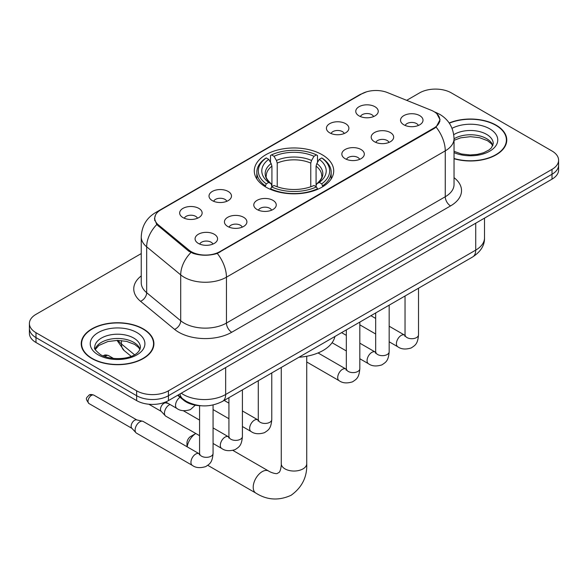 <?xml version="1.0" encoding="UTF-8"?>
<svg xmlns="http://www.w3.org/2000/svg" width="588" height="588" viewBox="0 0 588 588"><rect width="100%" height="100%" fill="white"/><g stroke="black" fill="none" stroke-linecap="round" stroke-linejoin="round"><path stroke-width="0.88" d="M322.077 154.681A39.712 22.925 0 0 0 278.8 149.712A39.712 22.925 0 0 0 254.288 170.895A39.712 22.925 0 0 0 265.923 187.109A39.712 22.925 0 0 0 309.2 192.078A39.712 22.925 0 0 0 333.712 170.895A39.712 22.925 0 0 0 322.077 154.681M329.706 132.844A11.238 6.49 180 0 1 327.479 131.006A11.238 6.49 180 0 1 331.198 122.943A11.238 6.49 180 0 1 345.604 123.664A11.238 6.49 180 0 1 347.831 131.006A11.238 6.49 180 0 1 329.706 132.844M344.237 133.513A6.74 3.895 0 0 0 342.422 131.616A6.74 3.895 0 0 0 335.777 130.632A6.74 3.895 0 0 0 331.081 133.513M212.305 200.626A11.238 6.49 180 0 1 210.07 198.788A11.238 6.49 180 0 1 213.797 190.725A11.238 6.49 180 0 1 228.195 191.453A11.238 6.49 180 0 1 230.43 198.788A11.238 6.49 180 0 1 212.305 200.626M226.828 201.302A6.74 3.895 0 0 0 225.02 199.406A6.74 3.895 0 0 0 218.376 198.413A6.74 3.895 0 0 0 213.672 201.302M182.949 217.575A11.238 6.49 180 0 1 180.722 215.737A11.238 6.49 180 0 1 184.448 207.674A11.238 6.49 180 0 1 198.847 208.395A11.238 6.49 180 0 1 201.074 215.737A11.238 6.49 180 0 1 182.949 217.575M197.48 218.244A6.74 3.895 0 0 0 195.664 216.347A6.74 3.895 0 0 0 189.027 215.362A6.74 3.895 0 0 0 184.323 218.244M359.062 115.895A11.238 6.49 180 0 1 356.828 114.065A11.238 6.49 180 0 1 360.554 105.994A11.238 6.49 180 0 1 374.953 106.722A11.238 6.49 180 0 1 377.187 114.065A11.238 6.49 180 0 1 359.062 115.895M373.586 116.571A6.74 3.895 0 0 0 371.778 114.675A6.74 3.895 0 0 0 365.133 113.69A6.74 3.895 0 0 0 360.429 116.571M374.475 141.745A11.238 6.49 180 0 1 372.248 139.907A11.238 6.49 180 0 1 375.967 131.844A11.238 6.49 180 0 1 390.373 132.565A11.238 6.49 180 0 1 392.6 139.907A11.238 6.49 180 0 1 374.475 141.745M389.006 142.414A6.74 3.895 0 0 0 387.191 140.517A6.74 3.895 0 0 0 380.546 139.532A6.74 3.895 0 0 0 375.85 142.414M345.127 158.686A11.238 6.49 180 0 1 342.9 156.856A11.238 6.49 180 0 1 346.619 148.793A11.238 6.49 180 0 1 361.017 149.514A11.238 6.49 180 0 1 363.252 156.856A11.238 6.49 180 0 1 345.127 158.686M359.65 159.363A6.74 3.895 0 0 0 357.842 157.466A6.74 3.895 0 0 0 351.198 156.482A6.74 3.895 0 0 0 346.494 159.363M257.074 209.526A11.238 6.49 180 0 1 254.839 207.689A11.238 6.49 180 0 1 258.566 199.626A11.238 6.49 180 0 1 272.964 200.354A11.238 6.49 180 0 1 275.199 207.689A11.238 6.49 180 0 1 257.074 209.526M271.597 210.203A6.74 3.895 0 0 0 269.789 208.306A6.74 3.895 0 0 0 263.145 207.314A6.74 3.895 0 0 0 258.441 210.203M227.718 226.476A11.238 6.49 180 0 1 225.491 224.638A11.238 6.49 180 0 1 229.217 216.575A11.238 6.49 180 0 1 243.616 217.295A11.238 6.49 180 0 1 245.843 224.638A11.238 6.49 180 0 1 227.718 226.476M242.249 227.144A6.74 3.895 0 0 0 240.433 225.248A6.74 3.895 0 0 0 233.796 224.263A6.74 3.895 0 0 0 229.092 227.144M198.369 243.417A11.238 6.49 180 0 1 196.142 241.587A11.238 6.49 180 0 1 199.861 233.517A11.238 6.49 180 0 1 214.267 234.244A11.238 6.49 180 0 1 216.494 241.587A11.238 6.49 180 0 1 198.369 243.417M212.893 244.094A6.74 3.895 0 0 0 211.085 242.197A6.74 3.895 0 0 0 204.44 241.212A6.74 3.895 0 0 0 199.736 244.094M403.831 124.796A11.238 6.49 180 0 1 401.597 122.966A11.238 6.49 180 0 1 405.323 114.895A11.238 6.49 180 0 1 419.722 115.623A11.238 6.49 180 0 1 421.956 122.966A11.238 6.49 180 0 1 403.831 124.796M418.355 125.472A6.74 3.895 0 0 0 416.547 123.576A6.74 3.895 0 0 0 409.902 122.591A6.74 3.895 0 0 0 405.198 125.472M431.166 110.243A20.227 11.679 180 0 1 433.87 111.551A20.227 11.679 180 0 1 439.795 119.812A20.227 11.679 180 0 1 433.87 128.074L219.824 251.649A20.227 11.679 180 0 1 188.954 250.091L158.4 224.903A20.227 11.679 180 0 1 154.747 218.199A20.227 11.679 180 0 1 160.671 209.945L361.635 93.918A20.227 11.679 180 0 1 387.543 92.61L431.166 110.243M201.361 405.779A22.476 12.98 180 0 1 183.677 400.252L177.657 395.29M454.039 158.731A36.338 20.977 0 0 0 506.768 140.003A36.338 20.977 0 0 0 496.125 125.163A36.338 20.977 0 0 0 449.173 122.988M143.266 328.883A36.338 20.977 0 0 0 103.664 324.333A36.338 20.977 0 0 0 81.232 343.715A36.338 20.977 0 0 0 91.875 358.555A36.338 20.977 0 0 0 131.477 363.105A36.338 20.977 0 0 0 153.916 343.715A36.338 20.977 0 0 0 143.266 328.883M81.607 345.612A36.338 20.977 0 0 0 81.482 346.163M436.899 113.793L440.059 119.687L436.098 127.096L434.135 128.522L217.288 253.428C209.269 255.846 201.25 255.846 193.231 253.428L188.689 251.127L156.775 224.557L154.482 218.729L155.519 215.01M141.245 253.582L35.986 314.352A22.476 12.98 0 0 0 29.4 323.532L29.4 333.322A22.476 12.98 0 0 0 35.986 342.495L136.644 400.612L136.644 395.717A22.476 12.98 0 0 0 168.433 395.717L552.014 174.261A22.476 12.98 0 0 0 558.6 165.081A22.476 12.98 0 0 1 552.014 174.261L168.433 395.717A22.476 12.98 0 0 1 136.644 395.717L35.986 337.6L136.644 395.717L136.644 390.822A22.476 12.98 0 0 0 168.433 390.822L552.014 169.366A22.476 12.98 0 0 0 558.6 160.193A22.476 12.98 0 0 0 552.014 151.013L451.356 92.897A22.476 12.98 0 0 0 419.567 92.897L406.668 100.342M29.4 328.427A22.476 12.98 0 0 0 35.986 337.6A22.476 12.98 0 0 1 29.4 328.427M29.4 323.532A22.476 12.98 0 0 0 35.986 332.705L136.644 390.822M153.666 346.163A36.338 20.977 0 0 0 153.542 345.612M506.518 142.45A36.338 20.977 0 0 0 506.393 141.892M136.644 400.612A22.476 12.98 0 0 0 168.433 400.612L552.014 179.156A22.476 12.98 0 0 0 558.6 169.976L558.6 160.193M454.039 158.488A35.964 20.764 0 0 0 506.393 140.003A35.964 20.764 0 0 0 495.86 125.317A35.964 20.764 0 0 0 449.313 123.193M92.14 358.401A35.964 20.764 0 0 0 131.337 362.899A35.964 20.764 0 0 0 153.542 343.715A35.964 20.764 0 0 0 143.002 329.037A35.964 20.764 0 0 0 103.811 324.539A35.964 20.764 0 0 0 81.607 343.715A35.964 20.764 0 0 0 92.14 358.401M186.977 446.726L186.977 442.889A5.248 3.028 -60 0 1 190.688 436.465L195.811 433.51A12.738 7.357 120 0 0 187.16 446.829M265.203 186.683L266.268 183.846A35.662 20.587 0 0 1 266.268 157.944L268.723 159.363A32.215 18.603 0 0 0 268.723 182.427L271.141 183.809L271.928 186.697M271.928 185.514L271.928 166.147L271.141 163.53L268.723 159.363M270.502 162.428L270.502 155.497L271.568 154.887A35.662 20.587 0 0 1 316.432 154.887L313.977 156.305A32.215 18.603 0 0 0 274.023 156.305L276.441 160.473L277.227 163.089L277.227 186.778M310.773 186.778L310.773 163.089L311.559 160.473L313.977 156.305M298.954 357.247A41.211 23.792 0 0 0 334.91 336.483M270.502 188.741A37.162 21.455 0 0 0 317.498 188.741L316.432 186.903A35.662 20.587 0 0 1 271.568 186.903L270.502 189.38M317.498 189.38L317.498 188.741M266.268 157.944L265.203 158.554A37.162 21.455 0 0 0 256.838 172.115A37.162 21.455 0 0 0 265.203 185.683M316.432 154.887L317.498 155.497L317.498 162.428M271.568 186.903L274.023 185.485A32.215 18.603 0 0 0 313.977 185.485L316.432 186.903M268.723 182.427L266.268 183.846M274.023 156.305L271.568 154.887M271.141 163.53A28.819 16.64 0 0 0 271.141 183.809L271.281 183.897C267.187 179.935 265.519 177.245 266.276 175.834A27.724 16.008 0 0 1 271.928 166.147M322.797 185.683A37.162 21.455 0 0 0 331.162 172.115A37.162 21.455 0 0 0 322.797 158.554L321.732 157.944A35.662 20.587 0 0 1 321.732 183.846L322.797 186.683M321.732 183.846L319.277 182.427A32.215 18.603 0 0 0 319.277 159.363L321.732 157.944M319.277 159.363L316.858 163.53L316.072 166.147L316.072 185.514L316.858 183.809L319.277 182.427M316.072 166.147A27.724 16.008 0 0 1 321.724 175.834C322.474 177.26 320.813 179.943 316.719 183.897L316.858 183.809A28.819 16.64 0 0 0 316.858 163.53M316.072 186.697L316.072 185.514M199.575 435.679L165.86 416.216A6.74 3.895 -60 0 1 165.316 415.775A6.74 3.895 -60 0 1 164.464 413.129A6.74 3.895 -60 0 1 169.234 404.867A6.74 3.895 -60 0 1 170.028 404.485M165.316 415.775L161.105 411.218A4.873 2.815 -60 0 1 160.487 409.299A4.873 2.815 -60 0 1 163.934 403.339A4.873 2.815 -60 0 1 165.897 402.912L168.205 403.434M213.062 404.97L213.062 453.444C212.297 462.947 209.556 463.969 205.785 466.563C200.214 468.283 195.738 467.901 192.349 465.402L136.504 433.158A6.74 3.895 -60 0 1 135.968 432.724A6.74 3.895 -60 0 1 135.108 430.071A6.74 3.895 -60 0 1 139.878 421.809A6.74 3.895 -60 0 1 142.605 421.228A6.74 3.895 -60 0 1 143.251 421.478L199.553 453.965M135.968 432.724L131.756 428.16A4.873 2.815 -60 0 1 131.139 426.249A4.873 2.815 -60 0 1 134.578 420.28A4.873 2.815 -60 0 1 136.548 419.861L142.605 421.228M158.4 224.903L158.4 226.159M188.954 250.091L188.954 251.341M219.824 251.649L219.824 252.252M433.87 128.074L433.87 128.676M183.677 399.583L183.677 400.252M454.039 177.649A37.463 21.631 180 0 1 450.555 205.918L231.745 332.249A7.49 4.329 60 0 1 226.446 323.069L445.263 196.745A29.973 17.302 0 0 0 454.039 184.507L454.039 138.621A29.973 17.302 180 0 1 445.263 150.859A26.225 15.141 -120 0 0 436.098 127.096M231.745 332.249A37.463 21.631 180 0 1 178.767 332.249A37.463 21.631 180 0 1 174.57 329.361L140.532 301.291A37.463 21.631 180 0 1 141.245 275.912M184.066 323.069A29.973 17.302 0 0 0 226.446 323.069L226.446 277.191A29.973 17.302 180 0 1 184.066 277.191A29.973 17.302 180 0 1 180.707 274.875L146.669 246.813A29.973 17.302 180 0 1 141.245 236.891L141.245 282.769A29.973 17.302 0 0 0 146.669 292.699L180.707 320.761A29.973 17.302 0 0 0 184.066 323.069M454.039 138.621C453.532 127.846 448.791 119.768 439.831 114.381L436.046 112.543A26.225 12.282 112 0 0 434.929 112.212M217.288 253.428A26.225 15.141 60 0 1 226.446 277.191L445.263 150.859L445.263 196.745A7.49 4.329 60 0 0 450.555 205.918M158.282 211.606A26.225 15.141 -120 0 0 155.46 212.65C146.493 218.03 141.759 226.108 141.245 236.891M155.46 212.65L359.694 94.734A26.225 15.141 60 0 1 361.679 93.889M156.775 224.557A26.225 17.537 129.5 0 0 146.669 246.813L146.669 292.699A7.49 5.013 -50.5 0 1 140.532 301.291M190.924 252.517A26.225 17.537 129.5 0 0 180.707 274.875L180.707 320.761A7.49 5.013 -50.5 0 1 174.57 329.361M168.433 390.822L168.433 400.612M552.014 169.366L552.014 179.156M35.986 332.705L35.986 342.495M181.258 393.21A29.973 17.302 0 0 0 183.272 394.497A29.973 17.302 0 0 0 225.652 394.497L475.721 250.12A29.973 17.302 0 0 0 484.505 237.883C484.718 245.321 480.764 251.686 472.62 256.978L222.551 401.354A14.987 8.651 60 0 0 225.652 394.497L225.652 367.581M475.721 223.205L475.721 250.12A14.987 8.651 60 0 1 472.62 256.978M180.046 393.909A14.987 10.025 129.5 0 0 182.655 398.782L178.105 395.033M118.107 340.393A29.973 17.302 0 0 0 121.437 343.973L121.437 340.562M131.146 356.313L124.178 350.573A14.987 10.025 129.5 0 1 121.437 343.973L134.498 354.74M492.884 145.559A22.836 13.186 0 0 0 486.577 138.628A22.836 13.186 0 0 0 454.039 138.775M454.039 151.322L461.521 153.997L470.135 154.96L477.405 154.379L483.608 152.74L489.025 149.962L491.392 147.882L493.266 143.67A22.836 13.186 0 0 0 486.577 134.351A22.836 13.186 0 0 0 453.752 134.667M454.039 152.63A27.335 15.78 0 0 0 491.083 150.337A27.335 15.78 0 0 0 489.753 128.846A27.335 15.78 0 0 0 452.04 128.324M140.032 349.272A22.836 13.186 0 0 0 133.726 342.348A22.836 13.186 0 0 0 110.794 339.078A22.836 13.186 0 0 0 95.116 349.272M133.726 338.063A22.836 13.186 0 0 0 108.831 335.211A22.836 13.186 0 0 0 94.734 347.39C93.543 348.096 95.462 350.514 100.497 354.652C112.234 361.517 138.342 359.606 140.414 347.39A22.836 13.186 0 0 0 133.726 338.063M98.247 354.88A27.335 15.78 0 0 0 136.901 354.88A27.335 15.78 0 0 0 136.901 332.558A27.335 15.78 0 0 0 98.247 332.558A27.335 15.78 0 0 0 98.247 354.88M306.738 356.255L306.738 463.689A12.738 7.357 180 0 1 303.004 468.886A12.738 7.357 180 0 1 284.996 468.886A12.738 7.357 180 0 1 281.262 463.689C281.454 464.623 280.932 469.959 279.315 472.267L276.985 473.612C274.177 473.855 269.289 471.642 268.584 471.01L232.914 450.423M306.738 463.689C307.281 476.868 302.056 487.408 291.06 495.302C278.734 500.88 266.996 500.138 255.846 493.075A12.738 7.357 -60 0 1 253.891 482.866A12.738 7.357 -60 0 1 262.211 471.642A12.738 7.357 -60 0 1 268.584 471.01M310.773 163.089A27.724 16.008 0 0 0 277.227 163.089M311.559 160.473A28.819 16.64 0 0 0 276.441 160.473M418.516 288.216L418.516 334.822A6.74 3.895 180 0 1 416.238 337.74A6.74 3.895 180 0 1 407.006 337.571A6.74 3.895 180 0 1 405.036 334.822L404.816 336.277L405.419 335.777M418.516 334.822C417.752 344.333 415.01 345.347 411.247 347.942C405.676 349.662 401.2 349.279 397.811 346.78A6.74 3.895 -60 0 1 396.775 341.371A6.74 3.895 -60 0 1 401.178 335.432A6.74 3.895 -60 0 1 401.479 335.27A6.74 3.895 -60 0 1 404.551 335.101L405.014 335.344M389.168 305.157L389.168 351.764A6.74 3.895 180 0 1 386.882 354.689A6.74 3.895 180 0 1 377.658 354.52A6.74 3.895 180 0 1 375.681 351.764L375.467 353.219L376.07 352.726M389.168 351.764C388.403 361.275 385.662 362.289 381.891 364.891C376.32 366.611 371.844 366.221 368.456 363.722A6.74 3.895 -60 0 1 367.426 358.32A6.74 3.895 -60 0 1 371.829 352.381A6.74 3.895 -60 0 1 372.13 352.212A6.74 3.895 -60 0 1 375.203 352.043L375.659 352.286M359.819 322.106L359.819 368.713A6.74 3.895 180 0 1 357.533 371.631A6.74 3.895 180 0 1 348.302 371.462A6.74 3.895 180 0 1 346.332 368.713L346.111 370.168L346.714 369.668M359.819 368.713C359.048 378.224 356.306 379.238 352.543 381.832C346.971 383.56 342.495 383.17 339.107 380.671A6.74 3.895 -60 0 1 338.071 375.269A6.74 3.895 -60 0 1 342.481 369.323A6.74 3.895 -60 0 1 342.775 369.161A6.74 3.895 -60 0 1 345.847 368.992L346.31 369.235M271.766 372.946L271.766 419.553A6.74 3.895 180 0 1 269.48 422.471A6.74 3.895 180 0 1 260.249 422.302A6.74 3.895 180 0 1 258.279 419.553L258.059 421.008L258.661 420.508M271.766 419.553C270.994 429.056 268.253 430.078 264.49 432.672C258.918 434.392 254.442 434.003 251.054 431.504A6.74 3.895 -60 0 1 250.018 426.102A6.74 3.895 -60 0 1 254.42 420.163A6.74 3.895 -60 0 1 254.722 420.001A6.74 3.895 -60 0 1 257.794 419.825L258.257 420.067M242.41 389.888L242.41 436.494A6.74 3.895 180 0 1 240.124 439.412A6.74 3.895 180 0 1 230.9 439.251A6.74 3.895 180 0 1 228.923 436.494L228.71 437.95L229.313 437.45M242.41 436.494C241.646 446.005 238.904 447.02 235.134 449.614C229.57 451.341 225.086 450.952 221.698 448.453A6.74 3.895 -60 0 1 220.669 443.051A6.74 3.895 -60 0 1 225.072 437.105A6.74 3.895 -60 0 1 225.373 436.943A6.74 3.895 -60 0 1 228.445 436.774L228.901 437.016M91.456 395.386A4.873 2.815 -60 0 1 93.889 395.143C91.552 394.32 89.927 394.32 89.016 395.143A4.873 2.815 60 0 1 91.456 395.386A4.873 2.815 -60 0 0 88.273 399.678A4.873 2.815 -60 0 0 89.016 403.581L131.925 428.351M213.062 453.444A6.74 3.895 180 0 1 210.776 456.361A6.74 3.895 180 0 1 201.552 456.192A6.74 3.895 180 0 1 199.575 453.444L199.354 454.899L199.957 454.399M192.349 465.402A6.74 3.895 -60 0 1 191.313 459.992A6.74 3.895 -60 0 1 195.723 454.054A6.74 3.895 -60 0 1 196.017 453.892A6.74 3.895 -60 0 1 199.089 453.715M106.127 355.836A4.873 2.815 -60 0 1 108.567 355.593C106.23 354.77 104.605 354.77 103.694 355.593A4.873 2.815 60 0 1 106.127 355.836A4.873 2.815 -60 0 0 105.017 356.688M165.669 401.971L176.929 408.476A6.74 3.895 -60 0 1 175.856 403.228A6.74 3.895 -60 0 1 180.06 397.275M154.747 218.199L154.747 220.684M439.795 119.812L439.795 121.598M359.694 94.734L366.552 91.831M436.046 112.543L434.414 111.882M222.551 401.354C210.489 407.418 198.435 407.418 186.374 401.354L182.655 398.782M484.505 237.883L484.505 218.133M124.178 350.573L117.049 340.393M492.773 145.817L491.392 143.744L487.503 140.686L479.47 137.658L470.407 136.673L460.742 137.812L454.039 140.304M506.393 143.009L506.393 140.003M139.922 349.529L138.54 347.464L134.652 344.406L126.618 341.378L117.556 340.386L107.891 341.532L98.872 345.45L95.227 349.529M153.542 346.722L153.542 343.715M81.607 346.722L81.607 343.715M190.688 436.465L195.811 433.51M255.846 493.075L207.799 465.336M256.838 178.972L256.838 172.115M331.162 178.972L331.162 172.115M281.262 367.456L281.262 463.689M397.811 346.78L389.168 341.79M375.681 334.006L359.819 324.841M405.036 295.999L405.036 334.822M404.551 335.101L389.168 326.215M375.681 318.431L370.932 315.69M368.456 363.722L359.819 358.731M346.332 350.948L332.08 342.723M375.681 312.948L375.681 351.764M375.203 352.043L359.819 343.164M346.332 335.373L341.584 332.632M339.107 380.671L306.738 361.98M346.332 329.89L346.332 368.713M345.847 368.992L318.057 352.947M251.054 431.504L242.41 426.52M228.923 418.73L213.062 409.571M258.279 380.73L258.279 419.553M257.794 419.825L242.41 410.946M228.923 403.162L224.175 400.421M221.698 448.453L213.062 443.462M148.867 404.243L161.281 411.409M228.923 397.679L228.923 436.494M228.445 436.774L213.062 427.895M199.575 420.104L183.302 410.711M164.927 402.265L166.147 402.971M199.575 405.705L199.575 453.444M93.889 395.143L136.798 419.92M89.016 403.581C84.599 397.76 86.59 398.098 89.016 395.143M176.929 408.476C180.251 410.961 184.735 411.35 190.365 409.638L195.334 405.183M108.567 355.593L113.58 358.489M103.143 355.968L103.694 355.593"/></g></svg>
